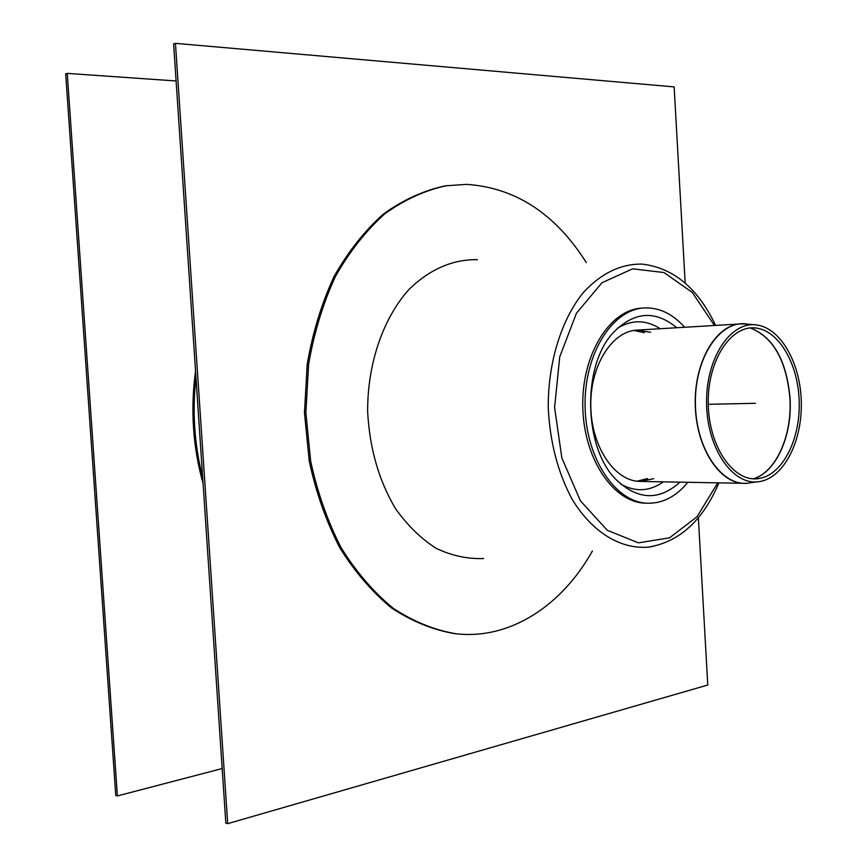 <?xml version="1.0" encoding="UTF-8"?>
<svg xmlns="http://www.w3.org/2000/svg" width="867" height="867" viewBox="0 0 867 867"><rect width="100%" height="100%" fill="white"/><g stroke="black" fill="none" stroke-linecap="round" stroke-linejoin="round"><path stroke-width="1.3" d="M175.448 43.35L173.617 43.859L225.843 823.184L227.707 823.65L175.448 43.35L674.147 86.906L685.179 283.119M698.358 517.718L707.765 685.028L227.707 823.65M647.497 478.573L636.985 481.207M633.799 330.468L644.419 332.657M586.32 262.593C555.454 213.781 515.572 187.705 466.652 184.368L445.324 185.841C423.898 190.426 403.307 199.778 383.572 213.889C364.747 230.676 348.241 251.538 334.066 276.497C321.614 303.428 312.662 332.711 307.2 364.346L304.469 412.822L309.248 461.136C316.032 492.51 326.22 521.392 339.788 547.771C355.004 572.112 372.377 592.259 391.895 608.233C412.204 621.498 433.164 629.973 454.774 633.647L456.205 633.799C510.381 639.803 561.816 605.599 592.399 551.022M446.754 185.636C425.318 190.209 404.737 199.562 385.002 213.694C366.167 230.481 349.661 251.365 335.486 276.345C323.033 303.298 314.082 332.603 308.619 364.27L305.878 412.79L310.668 461.146C317.452 492.554 327.639 521.457 341.208 547.857C356.435 572.22 373.796 592.389 393.325 608.374C413.646 621.65 434.605 630.125 456.205 633.799M759.21 478.465L760.131 478.291C782.934 473.826 800.133 439.385 799.233 402.375C798.572 365.365 779.932 331.682 756.967 328.181C731.683 323.629 707.396 359.74 708.263 403.502C708.686 447.274 734.046 483.222 759.21 478.465M759.698 481.564L760.554 481.413C784.342 476.785 802.257 440.891 801.314 402.331C800.62 363.782 781.21 328.669 757.259 325.049C730.946 320.346 705.651 357.984 706.583 403.599C707.06 449.214 733.525 486.593 759.698 481.564M195.541 371.098C190.361 409.376 192.864 446.83 203.073 483.461M195.964 377.308C192.116 411.348 194.349 444.738 202.672 477.479M67.258 73.392L65.686 73.825L115.777 795.538L117.381 795.939L67.258 73.392L176.099 80.967M117.381 795.939L222.18 768.552M477.414 259.677C452.791 259.276 430.054 269.106 409.235 289.166C383.225 317.929 367.413 363.522 367.641 411.489C369.548 448.196 378.846 480.6 395.536 508.701C407.523 525.478 421.069 538.689 436.177 548.356C451.805 555.747 467.649 559.139 483.721 558.532M676.726 327.704C654.845 309.682 633.495 311.535 612.666 333.286C581.963 366.633 583.664 447.264 615.754 479.278C637.473 500.129 658.887 501.083 679.977 482.15M660.155 328.712C645.969 319.598 631.685 319.49 617.282 328.387M620.566 483.981C635.327 492.261 649.6 491.556 663.385 481.846M650.651 332.289L636.877 330.121C611.647 331.237 589.766 366.47 590.795 406.807C591.489 447.144 614.855 481.402 640.106 481.423L653.74 478.671M684.583 327.227C672.803 313.973 659.538 307.547 644.81 307.926L643.856 307.98C611.799 309.671 583.794 354.874 585.095 406.894C585.994 458.936 615.873 502.914 647.985 503.239C663.082 503.337 676.368 496.358 687.856 482.301M643.856 307.98L641.558 308.153C609.501 309.833 581.486 354.982 582.787 406.948C583.675 458.914 613.565 502.838 645.677 503.174L647.985 503.239M708.274 404.304L755.417 403.307M750.291 327.964C773.288 337.133 786.499 360.618 789.913 398.419C792.286 435.353 776.171 471.984 753.477 478.79M753.586 478.801C776.301 472.027 792.438 435.375 790.065 398.419C786.64 360.596 773.418 337.1 750.399 327.954M749.673 482.93C722.937 488.056 695.876 450.136 695.399 403.816C694.456 357.507 720.325 319.316 747.191 324.106L740.786 323.825C715.86 324.854 694.185 361.951 695.247 404.575C695.984 447.199 719.198 483.353 744.157 483.331L746.487 483.287M743.127 323.77L636.909 330.121M714.408 325.418L692.299 292.428L663.981 272.541L632.596 268.835L602.012 282.718L576.436 313.236L559.735 356.836L554.587 407.544L561.87 457.982L580.402 500.833L607.236 530.257L638.372 542.84L669.573 537.811L697.035 516.743L717.724 482.854M715.578 325.353C697.968 288.288 673.507 267.881 642.187 264.099C620.978 263.785 601.47 273.127 583.643 292.136C561.393 319.359 547.955 362.406 548.247 407.674C549.938 442.322 557.958 472.959 572.307 499.576C592.324 532.338 620.609 549.353 648.158 547.164L653.014 546.427M756.967 328.181L753.716 327.878M760.131 478.291L756.902 478.736M640.106 481.423L744.157 483.331M753.878 324.735L747.191 324.106M757.184 481.868L750.54 482.778M648.158 547.164C679.284 542.07 702.866 520.644 718.906 482.876"/></g></svg>
